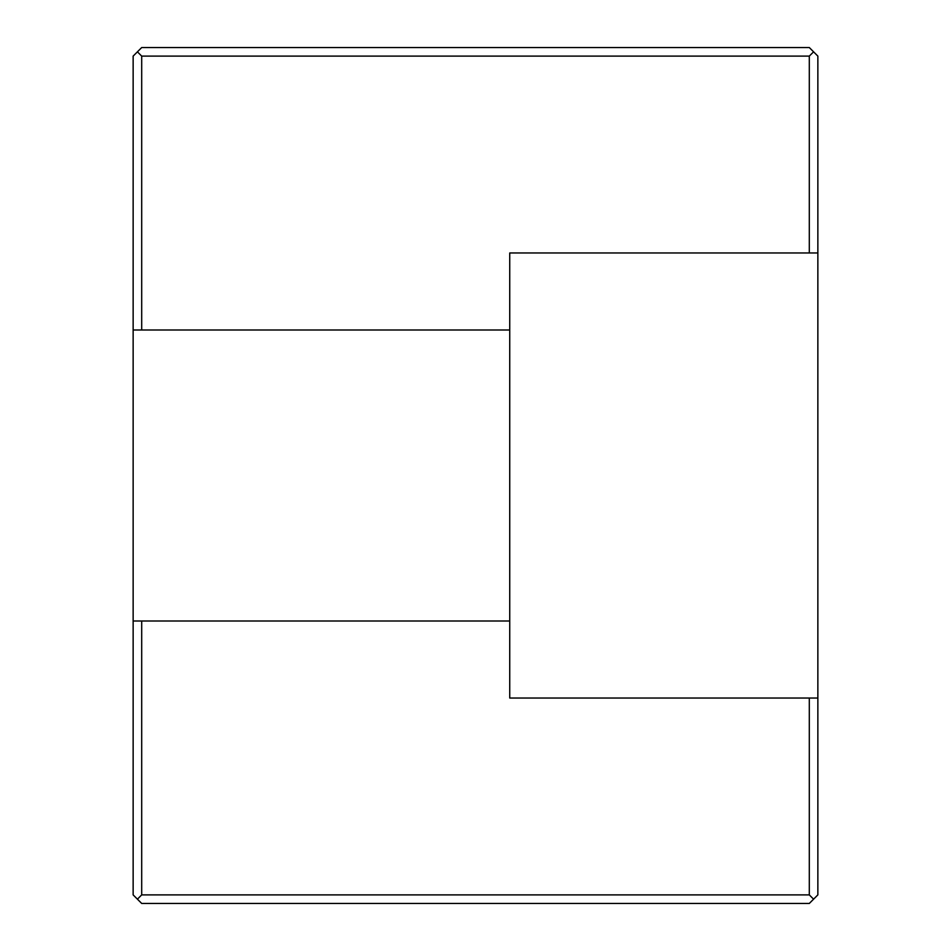 <?xml version="1.0" encoding="UTF-8"?>
<svg xmlns="http://www.w3.org/2000/svg" width="951" height="951" viewBox="0 0 951 951"><rect width="100%" height="100%" fill="white"/><g stroke="black" fill="none" stroke-linecap="round" stroke-linejoin="round"><path stroke-width="1.43" d="M809.301 698.034L509.736 698.034L509.736 621.003L141.699 621.003L141.699 894.891L809.301 894.891L809.301 698.034L817.86 698.034L817.86 894.891L813.58 899.17L809.301 894.891M509.736 621.003L509.736 252.966L809.301 252.966L809.301 56.109L141.699 56.109L141.699 329.997L133.14 329.997L133.14 894.891L141.699 903.45L809.301 903.45L813.58 899.17M809.301 56.109L813.58 51.83L817.86 56.109L817.86 698.034M133.14 329.997L133.14 56.109L137.419 51.83L141.699 56.109M141.699 621.003L133.14 621.003M141.699 894.891L137.419 899.17M813.58 51.83L809.301 47.55L141.699 47.55L137.419 51.83M509.736 329.997L141.699 329.997M817.86 252.966L809.301 252.966"/></g></svg>
